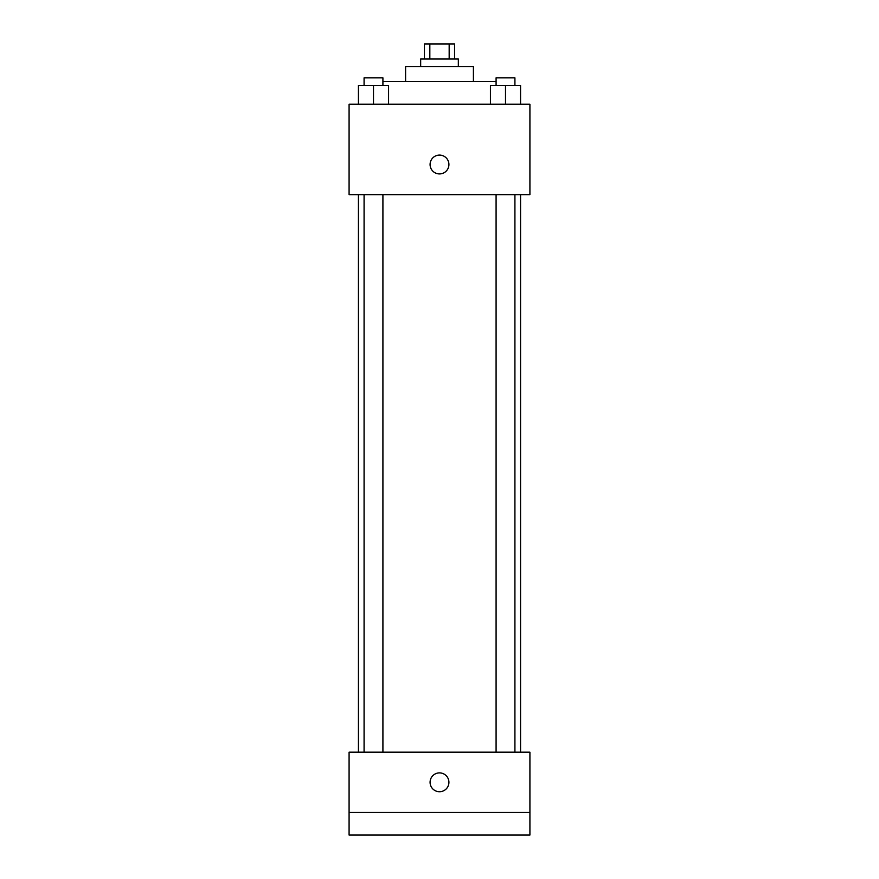 <?xml version="1.0" encoding="UTF-8"?>
<svg xmlns="http://www.w3.org/2000/svg" width="879" height="879" viewBox="0 0 879 879"><rect width="100%" height="100%" fill="white"/><g stroke="black" fill="none" stroke-linecap="round" stroke-linejoin="round"><path stroke-width="1.32" d="M429.831 59.014L429.831 43.95L424.436 43.95L424.436 59.014M429.831 43.95L454.564 43.95L454.564 59.014M449.169 59.014L449.169 43.95M420.667 66.551L420.667 59.014L458.333 59.014L458.333 66.551M405.593 81.626L405.593 66.551L473.407 66.551L473.407 81.626M382.914 81.626L496.086 81.626M349.084 104.227L529.916 104.227L529.916 194.633L349.084 194.633L349.084 104.227M439.5 173.921A9.416 9.416 0 0 1 431.347 159.791A9.416 9.416 0 0 1 447.653 159.791A9.416 9.416 0 0 1 439.5 173.921M349.084 752.171L529.916 752.171L529.916 835.05L349.084 835.05L349.084 752.171M439.5 791.726A9.416 9.416 0 0 1 431.347 777.596A9.416 9.416 0 0 1 447.653 777.596A9.416 9.416 0 0 1 439.5 791.726M349.084 812.449L529.916 812.449M490.427 104.227L490.427 85.384L520.566 85.384L520.566 104.227L520.566 85.384M505.502 104.227L505.502 85.384M514.918 85.384L514.918 77.857L496.086 77.857L496.086 85.384M358.434 104.227L358.434 85.384L388.573 85.384L388.573 104.227L388.573 85.384M373.498 104.227L373.498 85.384M382.914 85.384L382.914 77.857L364.082 77.857L364.082 85.384M520.566 752.171L520.566 194.633M358.434 752.171L358.434 194.633M496.086 194.633L496.086 752.171M514.918 194.633L514.918 752.171M382.914 752.171L382.914 194.633M364.082 752.171L364.082 194.633"/></g></svg>
